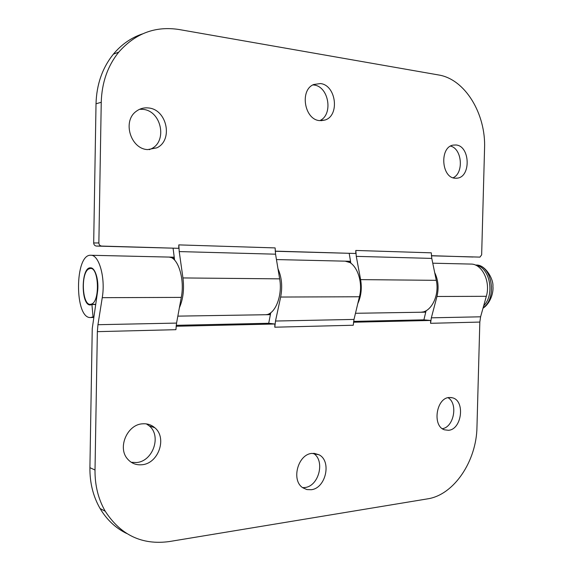 <?xml version="1.0" encoding="UTF-8"?>
<svg xmlns="http://www.w3.org/2000/svg" width="571" height="571" viewBox="0 0 571 571"><rect width="100%" height="100%" fill="white"/><g stroke="black" fill="none" stroke-linecap="round" stroke-linejoin="round"><path stroke-width="0.86" d="M91.881 303.95L90.368 304.357C82.103 305.228 80.639 273.031 88.719 268.962L90.496 268.441C98.776 267.492 100.096 300.56 91.881 303.95M177.838 316.134L265.222 314.735C274.822 315.242 282.809 295.942 279.654 278.855L182.948 277.941L179.215 251.583L178.816 244.888L178.752 248.321L101.659 246.072C99.932 245.837 99.004 244.795 98.862 242.946L101.245 102.288L96.021 103.779L93.687 242.968L98.862 242.946M355.476 313.286L420.492 312.244C431.034 312.651 439.741 295.507 436.28 280.332L360.608 279.619L356.275 256.365L355.812 250.455L355.74 253.488L275.201 251.14M473.031 257.014L431.383 255.694M479.954 257.107L481.653 254.852L484.558 148.417C486.007 114.014 465.179 79.141 438.585 74.965L179.037 29.514C155.369 25.852 135.27 33.396 118.732 52.161C107.634 66 101.802 82.709 101.245 102.288M148.424 107.962C167.032 109.318 173.413 140.352 156.818 147.839L147.668 149.595C130.631 149.017 122.123 121.116 136.241 111.324C139.852 108.59 143.921 107.476 148.424 107.962M320.438 83.559C336.191 85.129 339.931 115.663 325.02 120.024L319.596 120.609C304.436 119.717 299.454 90.118 313.657 84.522L320.438 83.559M456.022 144.984C470.119 145.891 471.189 176.931 457.221 178.159L455.144 178.216C441.333 177.888 439.427 147.14 453.146 145.113L456.022 144.984M96.021 103.779C96.578 84.415 102.359 67.87 113.379 54.159C121.437 44.502 131.094 37.757 142.365 33.932M479.975 257.114L431.398 255.801M355.74 253.488L275.208 251.261M178.752 248.321L96.463 246.065C94.75 245.83 93.83 244.802 93.687 242.968M149.267 149.673L151.229 148.817C167.717 141.394 161.372 110.681 142.878 109.354L139.624 109.282M319.753 120.631C333.457 114.892 328.925 86.478 313.95 85.015L312.908 84.908M453.117 177.788C464.016 173.02 462.11 148.745 450.569 146.097M174.59 260.083L173.092 248.292M169.309 257.114L173.52 258.192L173.406 258.984M182.948 277.941C184.326 289.261 183.141 299.183 179.387 307.698M279.654 278.855L275.557 254.188L275.122 247.914L178.816 244.888M350.844 263.231L349.209 253.41M345.198 261.168L349.645 262.489M360.608 279.619C362.064 288.326 361.129 296.292 357.817 303.515M436.28 280.332L431.776 258.406L431.298 252.832L355.812 250.455M174.341 258.206L173.52 258.192M350.665 262.182L349.709 262.16M277.977 268.734C281.739 277.22 282.631 286.656 280.654 297.041L275.5 321.038L274.794 327.204L353.263 325.242L354.006 319.417L359.43 296.763C363.72 280.461 355.383 260.704 344.813 261.154L276.45 259.569M270.49 314.121L265.922 314.692M176.218 325.32L268.705 323.279L270.768 312.722M268.705 323.279L274.865 324.007L176.111 326.255M274.794 327.204L274.865 324.007M269.491 313.543L269.569 314.136M432.761 263.195L470.847 264.073C482.038 263.716 490.832 281.589 486.321 296.313L480.604 316.805L479.826 322.073L476.963 427.087C476.528 460.99 454.059 494.95 427.572 498.861L169.309 541.558C142.122 545.255 120.774 535.155 105.25 511.252L100.082 508.518C93.152 496.477 89.761 482.866 89.911 467.685L95.014 470.019L97.356 331.651L97.948 324.706L102.252 297.677C105.671 278.177 99.09 254.602 90.818 255.266C74.573 253.795 74.337 318.889 90.596 317.533L93.037 316.898L91.931 304.536L90.375 304.957C80.725 305.785 80.861 266.942 90.504 267.842C95.414 267.456 99.297 281.189 97.405 292.73L92.245 328.582L89.911 467.685M434.681 272.56C438.243 279.926 438.999 287.898 436.965 296.485L431.341 317.826L430.57 323.307L430.648 320.459L353.499 322.215M95.014 470.019C94.857 485.357 98.269 499.104 105.25 511.252M448.463 430.291L444.559 429.835C431.976 426.237 436.23 397.709 449.334 397.502L452.489 397.816C465.386 400.735 461.846 429.57 448.463 430.291M311.174 489.725L306.913 489.568L303.015 487.884C290.839 480.718 297.841 454.152 312.002 453.403L318.961 454.752C331.901 460.961 325.863 488.391 311.174 489.725M141.929 464.744C136.191 465.265 131.423 463.374 127.626 459.077C117.148 447.771 127.304 424.303 142.671 423.81C147.289 423.482 151.308 424.781 154.734 427.7C167.382 437.672 158.538 463.631 141.929 464.744M426.087 310.717L423.889 319.846L353.613 321.394M126.612 533.464C115.613 528.061 106.77 519.746 100.082 508.518M442.375 428.685C453.938 427.151 458.235 403.519 448.057 397.709M302.687 487.648L304.835 487.534C319.032 486.278 325.399 460.24 313.308 453.317M131.251 462.289L136.505 462.531C152.999 461.454 161.786 435.759 149.217 425.873L146.39 423.903M97.356 331.651L175.911 329.681L176.56 323.086L181.285 297.391C185.025 278.884 177.788 256.479 168.666 257.071L90.818 255.266M423.889 319.846L430.648 320.459M424.781 311.345L424.831 311.702L421.048 312.223M425.845 311.687L424.831 311.702M93.801 316.891L93.037 316.898M95.65 304.507L91.931 304.536M475.679 265.094L475.693 265.094C491.695 264.195 497.769 297.983 483.145 307.705M475.8 265.23C489.654 266.578 495.243 294.579 483.687 305.763M356.275 256.365L431.776 258.406M179.215 251.583L275.557 254.188M96.463 246.065L101.659 246.072M359.43 296.763L280.654 297.041M479.826 322.073L430.57 323.307M486.321 296.313L436.965 296.485M181.285 297.391L102.252 297.677M480.604 316.805L431.341 317.826M354.006 319.417L275.5 321.038M176.56 323.086L97.948 324.706M90.368 304.357L95.678 304.314M483.002 308.197C490.211 303.658 493.694 292.78 492.916 286.328C493.672 279.112 484.979 263.895 475.7 265.094M90.496 268.441L92.381 268.47M174.212 257.2L169.937 257.1M350.508 261.29L345.569 261.168M156.818 147.839L151.229 148.817M325.02 120.024L321.088 120.702M457.221 178.159L456.036 178.252M113.379 54.159L118.732 52.161M270.383 314.65L266.607 314.714M425.73 312.159L421.591 312.23M93.715 317.483L90.596 317.533M452.489 397.816L450.705 397.495M318.961 454.752L314.157 453.338M154.734 427.7L149.217 425.873"/></g></svg>
